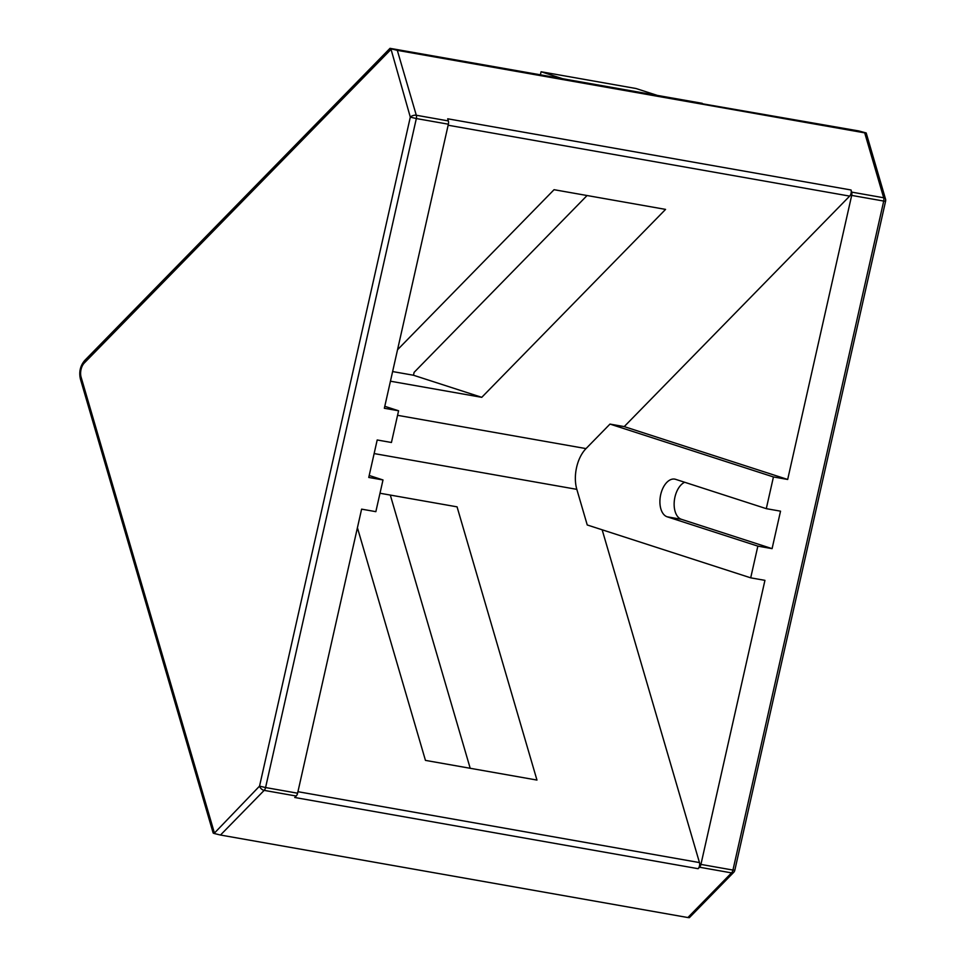 <?xml version="1.0" encoding="UTF-8"?>
<svg xmlns="http://www.w3.org/2000/svg" width="966" height="966" viewBox="0 0 966 966"><rect width="100%" height="100%" fill="white"/><g stroke="black" fill="none" stroke-linecap="round" stroke-linejoin="round"><path stroke-width="1.45" d="M750.703 577.837L764.939 580.349L700.93 864.413A4.444 2.584 100 0 1 699.517 867.227L731.54 872.89L687.877 917.543L689.362 917.664L733.665 872.37A4.444 2.753 -135.6 0 1 731.54 872.89A4.444 2.584 -80 0 0 732.952 870.064L734.812 870.245L885.581 201.242L883.721 201.061A4.444 2.584 -80 0 0 883.685 197.764L851.65 192.113L851.034 189.988A4.444 2.584 100 0 1 849.657 196.11L624.217 426.61L609.981 424.086L586.012 448.598A29.608 17.219 -80 0 0 576.823 489.351L587.243 524.973L750.703 577.837L757.851 546.128L772.088 548.64L780.528 511.171L766.292 508.659L675.645 479.341A19.248 11.194 -80 0 0 674.763 479.124A19.248 11.194 -80 0 0 660.539 495.377A19.248 11.194 -80 0 0 667.192 516.81L757.851 546.128M384.794 406.312L398.584 410.779L391.435 442.488L377.199 439.977L368.758 477.445L382.995 479.957L375.846 511.666L361.61 509.142L297.6 793.207L265.578 787.556A4.444 2.584 100 0 1 264.165 790.381A4.444 2.753 -135.6 0 1 259.54 786.131L265.578 787.556L416.334 118.552L410.309 117.127A4.444 2.343 -16.3 0 1 416.298 115.256L397.316 50.353L864.703 132.861L883.685 197.764A4.444 2.343 -16.3 0 1 885.508 199.008L866.188 132.958L864.703 132.861M369.205 475.489L382.995 479.957M397.545 349.728L554.061 189.698L665.562 209.393L481.756 397.328L390.445 381.208M851.65 192.113A4.444 2.584 100 0 1 851.686 195.41L787.676 479.462L773.44 476.95L766.292 508.659M701.932 103.688L858.871 130.965L866.188 132.958M624.217 426.61L787.676 479.462M851.034 189.988L447.705 118.794L448.333 120.919L416.298 115.256A4.444 2.584 100 0 1 416.334 118.552L448.369 124.203A4.444 2.584 -80 0 0 448.333 120.919M702.294 103.326L390.01 48.336L390.892 48.783L410.309 117.127L259.54 786.131L214.066 833.465L220.489 835.035L264.165 790.381L296.188 796.032A4.444 2.584 -80 0 0 297.6 793.207M397.316 50.353L390.892 48.783M296.188 796.032L294.763 797.493L698.092 868.688L699.517 867.227M687.877 917.543L220.489 835.035M214.247 832.438L81.12 377.211A4.444 2.343 163.7 0 0 80.419 379.083L213.172 833.042L214.066 833.465M698.092 868.688A4.444 2.584 -80 0 0 699.469 862.578L297.939 791.697M392.619 371.56L413.472 375.243L414.112 372.357L587.074 195.53M470.2 768.284L390.3 495.063M448.369 124.203L384.347 408.268L398.584 410.779M602.156 529.791L699.469 862.578M380 493.252L457.063 506.848L536.963 780.069L425.451 760.387L357.42 527.75M609.981 424.086L773.44 476.95M684.677 482.263A19.248 11.194 -80 0 0 674.256 501.487A19.248 11.194 -80 0 0 681.428 519.322L772.088 548.64M565.231 79.562L541.081 71.75L635.99 88.51L660.128 96.31M541.081 71.75L540.405 74.756M481.756 397.328L413.472 375.243M374.144 453.573L576.823 489.351M586.012 448.598L397.557 415.32M448.139 125.23L849.657 196.11M851.686 195.41L883.721 201.061L732.952 870.064L700.93 864.413M81.12 377.211A10.36 6.025 100 0 1 84.344 362.938L390.614 49.797M84.344 362.938A4.444 2.753 -135.6 0 1 84.718 360.463L390.01 48.336M681.428 519.322L667.192 516.81M885.581 201.242A4.444 4.444 0 0 0 885.508 199.008M733.665 872.37A4.444 4.444 0 0 0 734.812 870.245M84.718 360.463C80.263 365.752 78.826 371.958 80.419 379.083"/></g></svg>
